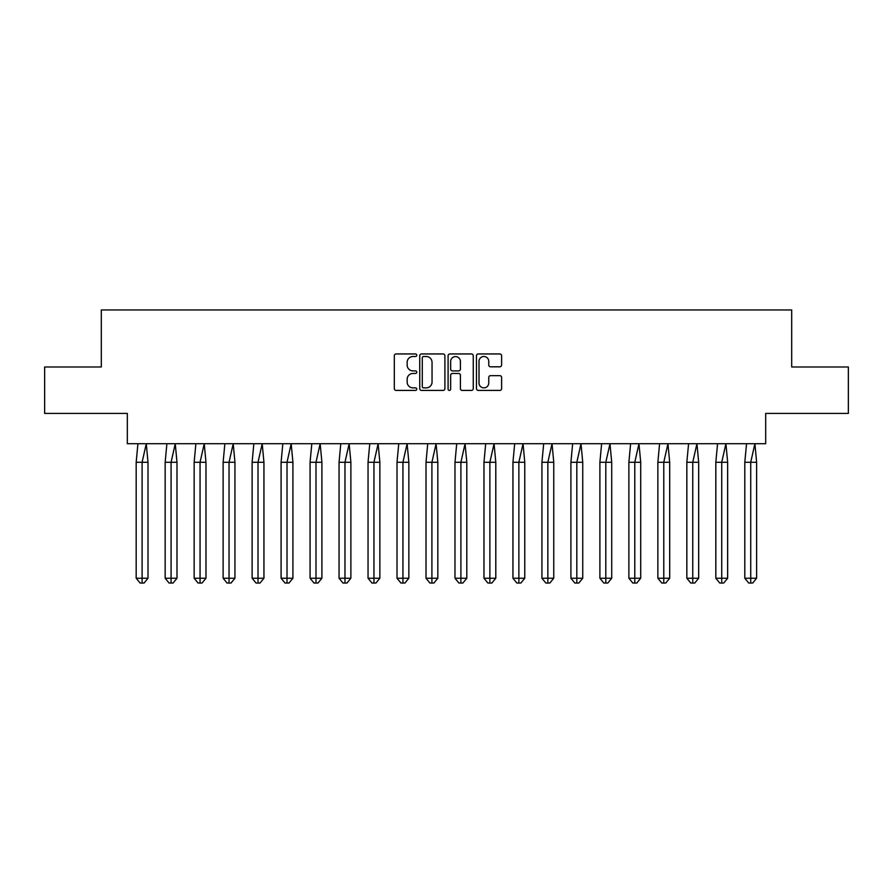 <?xml version="1.0" encoding="UTF-8"?>
<svg xmlns="http://www.w3.org/2000/svg" width="893" height="893" viewBox="0 0 893 893"><rect width="100%" height="100%" fill="white"/><g stroke="black" fill="none" stroke-linecap="round" stroke-linejoin="round"><path stroke-width="1.34" d="M416.774 355.224A1.273 1.273 0 0 0 415.502 353.952L396.124 353.952A1.819 1.819 0 0 0 394.304 355.771L394.304 388.6A1.819 1.819 0 0 0 396.124 390.42L415.502 390.42A1.273 1.273 0 0 0 416.774 389.147A1.273 1.273 0 0 0 415.502 387.875L412.99 387.875A5.838 5.838 0 0 1 407.152 382.037L407.152 379.302A5.838 5.838 0 0 1 412.99 373.464L415.502 373.464A1.273 1.273 0 0 0 416.774 372.191A1.273 1.273 0 0 0 415.502 370.908L412.99 370.908A5.838 5.838 0 0 1 407.152 365.07L407.152 362.335A5.838 5.838 0 0 1 412.99 356.508L415.502 356.508A1.273 1.273 0 0 0 416.774 355.224M44.65 366.99L44.65 413.426L127.319 413.426L127.319 443.709L765.681 443.709L765.681 413.426L848.35 413.426L848.35 366.99L791.689 366.99L791.689 309.949L101.311 309.949L101.311 366.99L44.65 366.99M499.79 366.811A1.819 1.819 0 0 0 501.62 364.98L501.62 355.771A1.819 1.819 0 0 0 499.79 353.952L478.28 353.952A1.819 1.819 0 0 0 476.449 355.771L476.449 388.6A1.819 1.819 0 0 0 478.28 390.42L499.79 390.42A1.819 1.819 0 0 0 501.62 388.6L501.62 377.471A1.819 1.819 0 0 0 499.79 375.652L490.581 375.652A1.819 1.819 0 0 0 488.761 377.471L488.761 382.997A4.878 4.878 0 0 1 483.883 387.875A4.878 4.878 0 0 1 479.005 382.997L479.005 361.386A4.878 4.878 0 0 1 483.883 356.508A4.878 4.878 0 0 1 488.761 361.386L488.761 364.98A1.819 1.819 0 0 0 490.581 366.811L499.79 366.811M444.904 355.771A1.819 1.819 0 0 0 443.084 353.952L421.563 353.952A1.819 1.819 0 0 0 419.743 355.771L419.743 388.6A1.819 1.819 0 0 0 421.563 390.42L443.084 390.42A1.819 1.819 0 0 0 444.904 388.6L444.904 355.771M449.916 353.952L471.437 353.952A1.819 1.819 0 0 1 473.257 355.771L473.257 388.6A1.819 1.819 0 0 1 471.437 390.42L462.228 390.42A1.819 1.819 0 0 1 460.408 388.6L460.408 375.283A1.819 1.819 0 0 0 458.578 373.464L452.472 373.464A1.819 1.819 0 0 0 450.652 375.283L450.652 389.147A1.273 1.273 0 0 1 449.369 390.42A1.273 1.273 0 0 1 448.096 389.147L448.096 355.771A1.819 1.819 0 0 1 449.916 353.952M423.572 356.508A1.273 1.273 0 0 0 422.289 357.78L422.289 386.591A1.273 1.273 0 0 0 423.572 387.875L426.218 387.875A5.838 5.838 0 0 0 432.045 382.037L432.045 362.335A5.838 5.838 0 0 0 426.218 356.508L423.572 356.508M460.408 361.475A4.878 4.878 0 0 0 455.53 356.597A4.878 4.878 0 0 0 450.652 361.475L450.652 369.088A1.819 1.819 0 0 0 452.472 370.908L458.578 370.908A1.819 1.819 0 0 0 460.408 369.088L460.408 361.475M144.063 583.051L142.099 583.051L142.099 578.229L148.004 578.229L144.063 583.051L140.123 583.051L136.183 578.229L136.183 462.295L142.099 462.295L146.273 443.709L137.913 443.709L136.183 462.295L136.183 578.229L142.099 578.229L142.099 462.295L148.004 462.295L146.273 443.709M148.004 578.229L148.004 462.295M173.041 583.051L171.076 583.051L171.076 578.229L176.993 578.229L173.041 583.051L169.101 583.051L165.16 578.229L165.16 462.295L171.076 462.295L175.251 443.709L166.891 443.709L165.16 462.295L165.16 578.229L171.076 578.229L171.076 462.295L176.993 462.295L175.251 443.709M202.03 583.051L200.054 583.051L200.054 578.229L205.97 578.229L202.03 583.051L198.09 583.051L194.149 578.229L194.149 462.295L200.054 462.295L204.24 443.709L195.88 443.709L194.149 462.295L194.149 578.229L200.054 578.229L200.054 462.295L205.97 462.295L204.24 443.709M231.008 583.051L229.043 583.051L229.043 578.229L234.948 578.229L231.008 583.051L227.068 583.051L223.127 578.229L223.127 462.295L229.043 462.295L233.218 443.709L224.857 443.709L223.127 462.295L223.127 578.229L229.043 578.229L229.043 462.295L234.948 462.295L233.218 443.709M259.997 583.051L258.021 583.051L258.021 578.229L263.937 578.229L259.997 583.051L256.057 583.051L252.116 578.229L252.116 462.295L258.021 462.295L262.207 443.709L253.846 443.709L252.116 462.295L252.116 578.229L258.021 578.229L258.021 462.295L263.937 462.295L262.207 443.709M288.975 583.051L287.01 583.051L287.01 578.229L292.915 578.229L288.975 583.051L285.034 583.051L281.094 578.229L281.094 462.295L287.01 462.295L291.185 443.709L282.824 443.709L281.094 462.295L281.094 578.229L287.01 578.229L287.01 462.295L292.915 462.295L291.185 443.709M176.993 578.229L176.993 462.295M205.97 578.229L205.97 462.295M234.948 578.229L234.948 462.295M263.937 578.229L263.937 462.295M292.915 578.229L292.915 462.295M317.953 583.051L315.988 583.051L315.988 578.229L321.904 578.229L317.953 583.051L314.012 583.051L310.072 578.229L310.072 462.295L315.988 462.295L320.163 443.709L311.802 443.709L310.072 462.295L310.072 578.229L315.988 578.229L315.988 462.295L321.904 462.295L320.163 443.709M321.904 578.229L321.904 462.295M346.942 583.051L344.966 583.051L344.966 578.229L350.882 578.229L346.942 583.051L343.001 583.051L339.061 578.229L339.061 462.295L344.966 462.295L349.152 443.709L340.791 443.709L339.061 462.295L339.061 578.229L344.966 578.229L344.966 462.295L350.882 462.295L349.152 443.709M350.882 578.229L350.882 462.295M375.92 583.051L373.955 583.051L373.955 578.229L379.86 578.229L375.92 583.051L371.979 583.051L368.039 578.229L368.039 462.295L373.955 462.295L378.13 443.709L369.769 443.709L368.039 462.295L368.039 578.229L373.955 578.229L373.955 462.295L379.86 462.295L378.13 443.709M379.86 578.229L379.86 462.295M404.909 583.051L402.933 583.051L402.933 578.229L408.849 578.229L404.909 583.051L400.968 583.051L397.017 578.229L397.017 462.295L402.933 462.295L407.119 443.709L398.758 443.709L397.017 462.295L397.017 578.229L402.933 578.229L402.933 462.295L408.849 462.295L407.119 443.709M408.849 578.229L408.849 462.295M433.886 583.051L431.911 583.051L431.911 578.229L437.827 578.229L433.886 583.051L429.946 583.051L426.006 578.229L426.006 462.295L431.911 462.295L436.097 443.709L427.736 443.709L426.006 462.295L426.006 578.229L431.911 578.229L431.911 462.295L437.827 462.295L436.097 443.709M437.827 578.229L437.827 462.295M462.864 583.051L460.9 583.051L460.9 578.229L466.805 578.229L462.864 583.051L458.924 583.051L454.983 578.229L454.983 462.295L460.9 462.295L465.074 443.709L456.714 443.709L454.983 462.295L454.983 578.229L460.9 578.229L460.9 462.295L466.805 462.295L465.074 443.709M466.805 578.229L466.805 462.295M491.853 583.051L489.877 583.051L489.877 578.229L495.794 578.229L491.853 583.051L487.913 583.051L483.973 578.229L483.973 462.295L489.877 462.295L494.063 443.709L485.703 443.709L483.973 462.295L483.973 578.229L489.877 578.229L489.877 462.295L495.794 462.295L494.063 443.709M495.794 578.229L495.794 462.295M520.831 583.051L518.866 583.051L518.866 578.229L524.771 578.229L520.831 583.051L516.891 583.051L512.95 578.229L512.95 462.295L518.866 462.295L523.041 443.709L514.681 443.709L512.95 462.295L512.95 578.229L518.866 578.229L518.866 462.295L524.771 462.295L523.041 443.709M524.771 578.229L524.771 462.295M549.82 583.051L547.844 583.051L547.844 578.229L553.76 578.229L549.82 583.051L545.88 583.051L541.928 578.229L541.928 462.295L547.844 462.295L552.03 443.709L543.67 443.709L541.928 462.295L541.928 578.229L547.844 578.229L547.844 462.295L553.76 462.295L552.03 443.709M553.76 578.229L553.76 462.295M578.798 583.051L576.822 583.051L576.822 578.229L582.738 578.229L578.798 583.051L574.858 583.051L570.917 578.229L570.917 462.295L576.822 462.295L581.008 443.709L572.647 443.709L570.917 462.295L570.917 578.229L576.822 578.229L576.822 462.295L582.738 462.295L581.008 443.709M582.738 578.229L582.738 462.295M607.776 583.051L605.811 583.051L605.811 578.229L611.716 578.229L607.776 583.051L603.835 583.051L599.895 578.229L599.895 462.295L605.811 462.295L609.986 443.709L601.625 443.709L599.895 462.295L599.895 578.229L605.811 578.229L605.811 462.295L611.716 462.295L609.986 443.709M611.716 578.229L611.716 462.295M636.765 583.051L634.789 583.051L634.789 578.229L640.705 578.229L636.765 583.051L632.824 583.051L628.884 578.229L628.884 462.295L634.789 462.295L638.975 443.709L630.614 443.709L628.884 462.295L628.884 578.229L634.789 578.229L634.789 462.295L640.705 462.295L638.975 443.709M640.705 578.229L640.705 462.295M665.743 583.051L663.778 583.051L663.778 578.229L669.683 578.229L665.743 583.051L661.802 583.051L657.862 578.229L657.862 462.295L663.778 462.295L667.953 443.709L659.592 443.709L657.862 462.295L657.862 578.229L663.778 578.229L663.778 462.295L669.683 462.295L667.953 443.709M669.683 578.229L669.683 462.295M694.732 583.051L692.756 583.051L692.756 578.229L698.672 578.229L694.732 583.051L690.78 583.051L686.84 578.229L686.84 462.295L692.756 462.295L696.942 443.709L688.581 443.709L686.84 462.295L686.84 578.229L692.756 578.229L692.756 462.295L698.672 462.295L696.942 443.709M698.672 578.229L698.672 462.295M723.71 583.051L721.734 583.051L721.734 578.229L727.65 578.229L723.71 583.051L719.769 583.051L715.829 578.229L715.829 462.295L721.734 462.295L725.92 443.709L717.559 443.709L715.829 462.295L715.829 578.229L721.734 578.229L721.734 462.295L727.65 462.295L725.92 443.709M727.65 578.229L727.65 462.295M752.687 583.051L750.723 583.051L750.723 578.229L756.628 578.229L752.687 583.051L748.747 583.051L744.807 578.229L744.807 462.295L750.723 462.295L754.898 443.709L746.537 443.709L744.807 462.295L744.807 578.229L750.723 578.229L750.723 462.295L756.628 462.295L754.898 443.709M756.628 578.229L756.628 462.295"/></g></svg>
